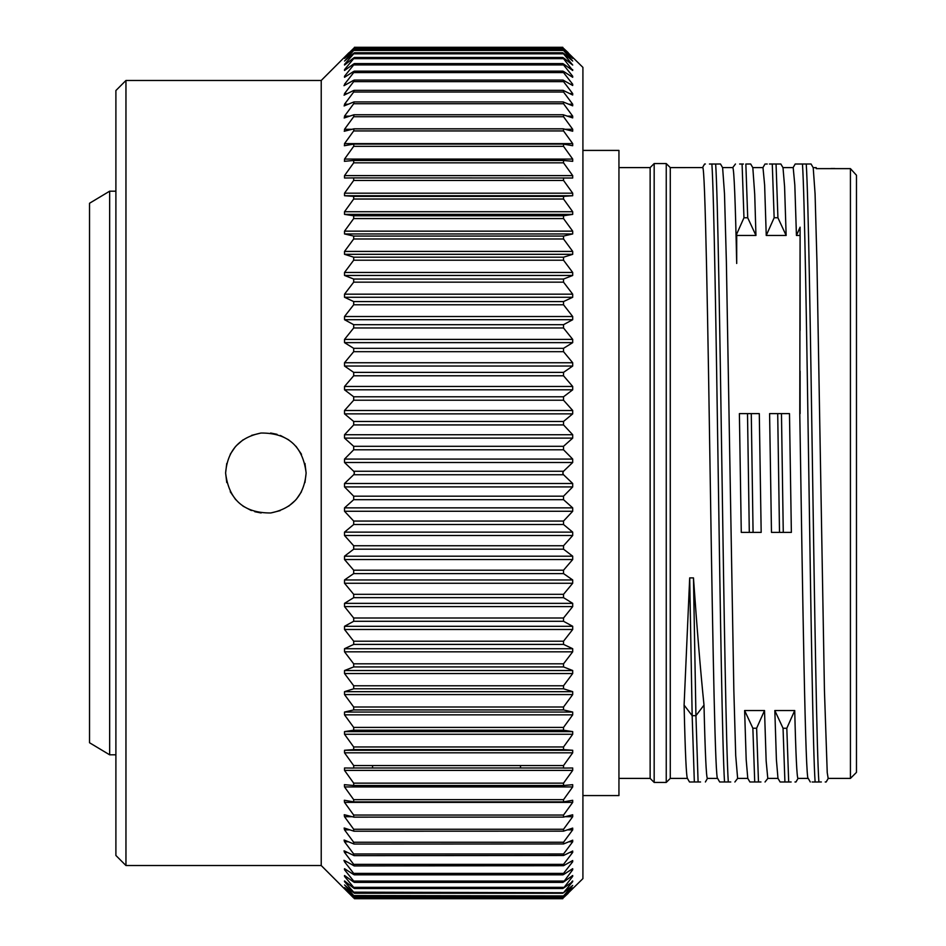 <?xml version="1.0" encoding="UTF-8"?>
<svg xmlns="http://www.w3.org/2000/svg" width="946" height="946" viewBox="0 0 946 946"><rect width="100%" height="100%" fill="white"/><g stroke="black" fill="none" stroke-linecap="round" stroke-linejoin="round"><path stroke-width="1.42" d="M850.43 168.625L816.209 168.625L850.43 168.625L850.43 778.404L856.473 772.374L856.473 175.258L850.43 168.625L856.473 175.258M816.209 168.625L816.209 167.596L813.217 167.714L811.065 164.001L806.24 164.013C810.462 226.969 814.719 722.519 818.881 781.987L815.109 781.999C810.959 722.519 806.702 226.863 802.468 164.013L806.24 164.013M850.43 778.404L828.164 778.404L827.23 772.61L824.439 690.474L816.942 261.628L815.074 193.8L813.217 167.714M717.624 778.416L707.395 778.404C706.284 777.588 705.148 753.158 704.001 705.113C700.466 670.383 696.954 627.967 693.465 577.888L695.937 715.684L704.001 705.113M747.718 217.769L745.85 164.025L750.686 164.001L752.827 167.702L754.719 194.297L755.949 235.471L747.718 217.769L743.958 217.769L736.709 234.005L736.698 263.473C735.373 200.954 734.072 168.991 732.795 167.584L722.555 167.584M808.227 778.404L797.975 778.404C796.91 777.718 795.823 755.085 794.723 710.529L774.821 710.529L776.394 759.603L777.967 778.298L780.107 781.987L784.92 781.987L783.052 728.243L774.821 710.529M618.944 167.596L650.139 167.596L650.139 778.404L618.944 778.404L650.139 778.404L654.171 782.437L666.244 782.437L666.244 163.563L654.171 163.563L654.171 782.437M717.695 778.416C715.33 783.276 712.894 650.257 710.493 495.515C707.892 326.5 705.208 162.05 702.594 167.584L670.276 167.596L670.276 778.404L666.244 782.437M687.435 778.404L670.276 778.404M684.1 705.101L692.165 715.684L689.693 577.888L684.1 705.101C685.211 753.158 686.347 777.6 687.494 778.404M687.364 778.286L689.504 781.999L694.34 781.975L692.165 715.684L695.937 715.684L698.101 781.975L694.34 781.975M689.693 577.888L693.465 577.888M782.933 167.596L793.197 167.596L794.817 184.99L796.437 235.471L800.103 227.182L799.784 413.615C802.61 594.431 805.436 784.636 808.274 778.404M800.115 413.603L800.115 371.128M800.115 330.414L800.115 235.471L796.437 235.471M755.949 235.471L736.709 235.471M737.62 778.404L735.716 755.606L733.848 690.604L726.374 261.746L724.494 193.729L722.614 167.69L720.485 164.001L715.661 164.025C719.906 227.525 724.033 716.477 728.29 781.975L724.53 781.975C720.261 716.382 716.122 226.981 711.889 164.013L715.661 164.025M753.82 413.615L744.916 413.615M753.075 532.385L761.175 532.385L759.295 413.615L751.278 413.615L753.075 532.385L749.303 532.385L747.506 413.615L751.278 413.615M747.293 532.385L755.05 532.385M747.506 413.615L739.394 413.615L741.274 532.385L749.303 532.385M777.293 532.385L785.535 532.385M777.707 413.615L769.595 413.615L771.475 532.385L779.504 532.385L777.707 413.615L781.467 413.615L783.264 532.385L791.364 532.385L789.484 413.615L781.467 413.615M783.666 413.615L775.472 413.615M786.15 235.471L784.577 186.504L783.004 167.714L780.864 164.013L776.051 164.013L777.919 217.757L786.15 235.471L766.248 235.471L774.147 217.757L772.279 164.013L769.453 164.013M752.756 167.596L762.984 167.596L764.628 185.049L766.248 235.471M744.62 710.529L746.181 759.52L747.766 778.298L749.894 781.987L754.731 781.975L752.862 728.231L744.62 710.529L764.522 710.529L756.623 728.219L758.491 781.975L754.731 781.975L757.19 781.975M778.038 778.404L767.785 778.404L766.154 760.891L764.522 710.529M582.913 150.414L618.944 150.414L618.944 795.574L582.913 795.574M520.501 767.986L520.501 765.551L520.501 767.986M563.201 897.967L582.913 878.621L582.913 67.379L563.201 48.033M563.532 48.341L568.191 52.669M563.532 50.067L572.697 58.416L563.532 48.506L353.686 48.506L344.793 58.167M563.532 53.26L572.697 61.029L563.532 50.434L353.686 50.434L345.042 60.579M563.532 57.895L563.532 58.652L563.532 57.895L572.697 65.049L563.532 53.816L353.686 53.816L344.521 64.399L345.337 64.399M572.697 65.049L571.869 64.399M563.532 63.95L563.532 64.919L563.532 63.95L572.697 70.477L563.532 58.652L353.686 58.652L344.521 69.637L345.692 69.637M572.697 70.477L572.697 69.637L571.526 69.637M563.532 71.423L563.532 72.582L563.532 71.423L572.697 77.3L572.697 76.259L563.532 64.919L353.686 64.919L344.521 76.259L346.118 76.259M572.697 77.3L572.697 76.259L571.088 76.259M563.532 80.28L563.532 81.628L353.686 81.628L354.253 80.067L562.965 80.067L572.697 85.483L572.697 84.253L563.532 72.582L353.686 72.582L344.521 84.253L346.662 84.253M563.532 90.497L563.532 92.034L353.686 92.034L354.194 90.331L563.024 90.331L572.697 95.002L572.697 93.583L563.532 81.628M563.532 102.026L563.532 103.741L353.686 103.741L354.123 101.908L563.083 101.908L572.697 105.822L572.697 104.226L563.532 92.034M563.532 114.833L563.532 116.725L353.686 116.725L354.052 114.75L563.166 114.75L572.697 117.907L572.697 116.145L563.532 103.741M563.532 128.881L563.532 130.938L353.686 130.938L353.97 128.822L563.237 128.822L572.697 131.222L572.697 129.283L563.532 116.725M563.532 144.099L563.532 146.334L353.686 146.334L353.875 144.076L563.331 144.076L572.697 145.708L572.697 143.615L563.532 130.938M563.532 160.465L563.532 162.842L353.686 162.842L353.686 160.465L563.438 160.453L572.697 161.328L572.697 159.07L563.532 146.334M563.532 177.907L563.532 180.438L353.686 180.438L353.686 177.907L572.697 178.014L572.697 175.613L563.532 162.842M563.532 196.366L563.532 199.027L353.686 199.027L353.686 196.366L563.532 196.366L572.697 195.727L572.697 193.185L563.532 180.438M563.532 215.783L563.532 218.573L353.686 218.573L353.686 215.783L563.532 215.783L572.697 214.387L572.697 211.727L563.532 199.027M563.532 236.074L563.532 238.983L353.686 238.983L353.686 236.074L563.532 236.074L572.697 233.946L572.697 231.155L563.532 218.573M563.532 257.194L563.532 260.209L353.686 260.209L353.686 257.194L563.532 257.194L572.697 254.32L572.697 251.423L563.532 238.983M563.532 279.046L563.532 282.168L353.686 282.168L353.686 279.046L563.532 279.046L572.697 275.463L572.697 272.46L563.532 260.209M563.532 301.573L563.532 304.778L353.686 304.778L353.686 301.573L563.532 301.573L572.697 297.269L572.697 294.182L563.532 282.168M563.532 324.691L563.532 327.978L353.686 327.978L353.686 324.691L563.532 324.691L572.697 319.701L572.697 316.52L563.532 304.778M563.532 348.329L563.532 351.675L353.686 351.675L353.686 348.329L563.532 348.329L572.697 342.641L572.697 339.401L563.532 327.978M563.532 372.381L563.532 375.787L353.686 375.787L353.686 372.381L563.532 372.381L572.697 366.043L572.697 362.744L563.532 351.675M563.532 396.788L563.532 400.229L353.686 400.229L353.686 396.788L563.532 396.788L572.697 389.811L572.697 386.465L563.532 375.787M563.532 421.455L563.532 424.931L353.686 424.931L353.686 421.455L563.532 421.455L572.697 413.863L572.697 410.481L563.532 400.229M563.532 446.311L563.532 449.799L353.686 449.799L353.686 446.311L563.532 446.311L572.697 438.116L572.697 434.722L563.532 424.931M572.697 462.499L344.521 462.499L353.686 471.25L563.532 471.25L572.697 462.499L572.697 459.082L563.532 449.799M563.532 471.25L562.775 473L563.532 474.738L353.686 474.738L344.521 483.501L572.697 483.501L563.532 474.738M321.226 473L321.226 80.469L125.96 80.469L125.96 865.531L321.226 865.531L321.226 473M353.686 471.25L354.443 473L353.686 474.738M344.521 462.499L344.521 459.082L572.697 459.082M353.686 449.799L344.521 459.082M572.697 438.116L344.521 438.116L353.686 446.311M344.521 438.116L344.521 434.722L572.697 434.722M353.686 424.931L344.521 434.722M572.697 413.863L344.521 413.863L353.686 421.455M344.521 413.863L344.521 410.481L572.697 410.481M353.686 400.229L344.521 410.481M572.697 389.811L344.521 389.811L353.686 396.788M344.521 389.811L344.521 386.465L572.697 386.465M353.686 375.787L344.521 386.465M572.697 366.043L344.521 366.043L353.686 372.381M344.521 366.043L344.521 362.744L572.697 362.744M353.686 351.675L344.521 362.744M572.697 342.641L344.521 342.641L353.686 348.329M344.521 342.641L344.521 339.401L572.697 339.401M353.686 327.978L344.521 339.401M572.697 319.701L344.521 319.701L353.686 324.691M344.521 319.701L344.521 316.52L572.697 316.52M353.686 304.778L344.521 316.52M572.697 297.269L344.521 297.269L353.686 301.573M344.521 297.269L344.521 294.182L572.697 294.182M353.686 282.168L344.521 294.182M572.697 275.463L344.521 275.463L353.686 279.046M344.521 275.463L344.521 272.46L572.697 272.46M353.686 260.209L344.521 272.46M572.697 254.32L344.521 254.32L353.686 257.194M344.521 254.32L344.521 251.423L572.697 251.423M353.686 238.983L344.521 251.423M572.697 233.946L344.521 233.946L353.686 236.074M344.521 233.946L344.521 231.155L572.697 231.155M353.686 218.573L344.521 231.155M572.697 214.387L344.521 214.387L353.686 215.783M344.521 214.387L344.521 211.727L572.697 211.727M353.686 199.027L344.521 211.727M572.697 195.727L344.521 195.727L353.686 196.366M344.521 195.727L344.521 193.185L572.697 193.185M353.686 180.438L344.521 193.185M353.686 162.842L344.521 175.613L344.521 178.014L353.686 177.907M344.403 161.328L353.686 160.465M344.521 161.328L344.521 159.07L572.697 159.07M353.686 146.334L344.521 159.07M344.32 145.731L353.686 144.099M344.521 145.708L344.521 143.615L572.697 143.615M353.686 130.938L344.521 143.615M344.238 131.258L353.686 128.881M344.521 131.222L344.521 129.283L352.089 129.283M353.686 116.725L344.521 129.283M344.155 117.978L353.686 114.833M344.521 117.907L344.521 116.145L349.784 116.145M353.686 103.741L344.521 116.145M344.084 105.928L353.686 102.026M344.521 105.822L344.521 104.226L348.353 104.226M353.686 92.034L344.521 104.226M344.025 95.156L353.686 90.497M344.521 95.002L344.521 93.583L347.371 93.583M353.686 81.628L344.521 93.583M343.966 85.684L353.686 80.28M344.521 85.483L344.521 84.253M353.686 72.582L353.686 71.423L353.686 72.582M344.521 77.3L344.521 76.259L344.521 77.3L353.686 71.423M353.686 64.919L353.686 63.95L353.686 64.919M344.521 70.477L344.521 69.637L344.521 70.477L353.686 63.95M353.686 58.652L353.686 57.895L353.686 58.652M344.521 65.049L353.686 57.895M344.521 61.029L353.686 53.26M344.521 58.416L353.686 50.067M344.521 57.245L353.686 48.341M354.005 48.033L344.569 57.198M344.569 888.802L353.686 897.967M353.686 897.648L344.521 888.755M344.793 887.833L353.686 897.506L563.532 897.506L572.697 887.833L563.532 895.921L572.697 885.421L563.532 892.74L572.697 881.601L563.532 888.105L572.697 876.363L572.697 875.523L563.532 882.039L572.697 869.741L572.697 868.7L563.532 874.565L563.532 873.406L572.697 861.747L572.697 860.517L563.532 865.708L563.532 864.36L572.697 852.417L572.697 850.998L563.532 855.491L563.532 853.966L572.697 841.774L572.697 840.178L563.532 843.962L563.532 842.247L572.697 829.855L572.697 828.093L563.532 831.156L563.532 829.264L572.697 816.717L572.697 814.778L563.532 817.108L563.532 815.05L572.697 802.385L572.697 800.292L563.532 801.877L563.532 799.666L572.697 786.93L572.697 784.672L563.532 785.523L563.532 783.146L572.697 770.387L572.697 767.986L563.532 768.081L563.532 765.551L572.697 752.815L572.697 750.273L563.532 749.622L353.686 749.622L344.521 750.273L572.697 750.273M353.686 895.921L344.521 887.585M345.042 885.421L353.686 895.566L563.532 895.921M353.686 892.74L344.521 884.971M345.337 881.601L344.521 881.601L353.686 892.173L563.532 892.74M344.521 881.601L344.521 880.951L344.521 881.601M353.686 888.105L353.686 887.348L353.686 888.105L344.521 880.951M345.692 876.363L344.521 876.363L353.686 887.348L563.532 887.348L563.532 888.105M344.521 876.363L344.521 875.523L344.521 876.363M353.686 882.039L353.686 881.081L353.686 882.039L344.521 875.523M346.118 869.741L344.521 869.741L353.686 881.081L563.532 881.081L563.532 882.039M344.521 869.741L344.521 868.7L344.521 869.741M353.686 874.565L353.686 873.406L353.686 874.565L344.521 868.7M346.662 861.747L344.521 861.747L353.686 873.406L563.532 873.406L563.532 874.565M344.521 861.747L343.966 860.316M563.532 865.708L354.253 865.921L344.521 860.517M353.686 865.708L353.686 864.36L563.532 864.36M347.371 852.417L344.521 852.417L353.686 864.36M344.521 852.417L344.025 850.844M563.532 855.491L354.194 855.645L344.521 850.998M353.686 855.491L353.686 853.966L563.532 853.966M348.341 841.774L344.521 841.774L353.686 853.966M344.521 841.774L344.084 840.072M563.532 843.962L354.123 844.068L344.521 840.178M353.686 843.962L353.686 842.247L563.532 842.247M349.772 829.855L344.521 829.855L353.686 842.247M344.521 829.855L344.155 828.022M563.532 831.156L354.052 831.227L344.521 828.093M353.686 831.156L353.686 829.264L563.532 829.264M352.113 816.717L344.521 816.717L353.686 829.264M344.521 816.717L344.238 814.743M563.532 817.108L353.97 817.155L344.521 814.778M353.686 817.108L353.686 815.05L563.532 815.05M572.697 802.385L344.521 802.385L353.686 815.05M344.521 802.385L344.32 800.269M563.532 801.877L353.887 801.901L344.521 800.292M353.686 801.877L353.686 799.666L563.532 799.666M572.697 786.93L344.521 786.93L353.686 799.666M344.521 786.93L344.403 784.672M563.532 785.523L353.686 785.523L344.521 784.672M353.686 785.523L353.686 783.146L563.532 783.146M572.697 770.387L344.521 770.387L353.686 783.146M344.521 770.387L344.521 767.986L353.686 768.081L353.686 765.551L563.532 765.551M572.697 752.815L344.521 752.815L353.686 765.551M344.521 752.815L344.521 750.273M353.686 749.622L353.686 746.962L563.532 746.962L572.697 734.273L572.697 731.613L563.532 730.206L353.686 730.206L344.521 731.613L572.697 731.613M572.697 734.273L344.521 734.273L353.686 746.962M344.521 734.273L344.521 731.613M353.686 730.206L353.686 727.415L563.532 727.415L572.697 714.845L572.697 712.054L563.532 709.914L353.686 709.914L344.521 712.054L572.697 712.054M572.697 714.845L344.521 714.845L353.686 727.415M344.521 714.845L344.521 712.054M353.686 709.914L353.686 707.005L563.532 707.005L572.697 694.577L572.697 691.68L563.532 688.794L353.686 688.794L344.521 691.68L572.697 691.68M572.697 694.577L344.521 694.577L353.686 707.005M344.521 694.577L344.521 691.68M353.686 688.794L353.686 685.779L563.532 685.779L572.697 673.54L572.697 670.537L563.532 666.93L353.686 666.93L344.521 670.537L572.697 670.537M572.697 673.54L344.521 673.54L353.686 685.779M344.521 673.54L344.521 670.537M353.686 666.93L353.686 663.82L563.532 663.82L572.697 651.818L572.697 648.72L563.532 644.403L353.686 644.403L344.521 648.72L572.697 648.72M572.697 651.818L344.521 651.818L353.686 663.82M344.521 651.818L344.521 648.72M353.686 644.403L353.686 641.211L563.532 641.211L572.697 629.48L572.697 626.299L563.532 621.286L353.686 621.286L344.521 626.299L572.697 626.299M572.697 629.48L344.521 629.48L353.686 641.211M344.521 629.48L344.521 626.299M353.686 621.286L353.686 618.01L563.532 618.01L572.697 606.599L572.697 603.359L563.532 597.659L353.686 597.659L344.521 603.359L572.697 603.359M572.697 606.599L344.521 606.599L353.686 618.01M344.521 606.599L344.521 603.359M353.686 597.659L353.686 594.313L563.532 594.313L572.697 583.256L572.697 579.957L563.532 573.595L353.686 573.595L344.521 579.957L572.697 579.957M572.697 583.256L344.521 583.256L353.686 594.313M344.521 583.256L344.521 579.957M353.686 573.595L353.686 570.202L563.532 570.202L572.697 559.535L572.697 556.189L563.532 549.188L353.686 549.188L344.521 556.189L572.697 556.189M572.697 559.535L344.521 559.535L353.686 570.202M344.521 559.535L344.521 556.189M353.686 549.188L353.686 545.759L563.532 545.759L572.697 535.519L572.697 532.137L563.532 524.522L353.686 524.522L344.521 532.137L572.697 532.137M572.697 535.519L344.521 535.519L353.686 545.759M344.521 535.519L344.521 532.137M353.686 524.522L353.686 521.057L563.532 521.057L572.697 511.278L572.697 507.872L563.532 499.677L353.686 499.677L344.521 507.872L572.697 507.872M572.697 511.278L344.521 511.278L353.686 521.057M344.521 511.278L344.521 507.872M353.686 499.677L353.686 496.189L563.532 496.189L572.697 486.918L572.697 483.501M572.697 486.918L344.521 486.918L353.686 496.189M344.521 486.918L344.521 483.501M563.532 496.189L563.532 499.677M563.532 521.057L563.532 524.522M563.532 545.759L563.532 549.188M563.532 570.202L563.532 573.595M563.532 594.313L563.532 597.659M563.532 618.01L563.532 621.286M563.532 641.211L563.532 644.403M563.532 663.82L563.532 666.93M563.532 685.779L563.532 688.794M563.532 707.005L563.532 709.914M563.532 727.415L563.532 730.206M563.532 746.962L563.532 749.622M571.088 869.741L572.697 869.741L572.697 868.7M571.526 876.363L572.697 876.363L572.697 875.523M571.869 881.601L572.697 880.951M568.191 893.331L563.532 897.648M226.756 463.434L225.609 473C227.442 450.686 239.267 437.371 261.061 433.032C287.88 432.901 302.909 446.228 306.126 473C304.281 495.302 292.468 508.629 270.674 512.969C243.843 513.099 228.826 499.772 225.609 473L226.756 482.578M125.96 80.469L115.897 90.532L115.897 855.468L125.96 865.531M372.547 765.551L372.547 767.986M109.653 191.187L109.653 754.813L89.527 742.74L89.527 203.26L109.653 191.187L115.897 191.187M109.653 754.813L115.897 754.813M230.221 491.719L235.72 499.677M242.933 506.098L251.376 510.556M254.746 511.691L261.143 512.98M270.911 512.945L280.17 510.627M288.684 506.169L295.566 500.174M296.37 499.263L301.49 491.754M304.967 482.566L306.126 473L304.967 463.422M301.502 454.281L296.015 446.323M288.79 439.902L280.359 435.444M277.036 434.32L270.603 433.02M260.883 433.043L251.565 435.373M243.051 439.831L236.169 445.814M235.365 446.713L230.245 454.246M735.468 164.001L732.665 167.702M739.63 164.025L743.39 164.025M743.958 217.769L742.09 164.025M705.373 164.001L704.604 164.001L702.464 167.702M709.429 164.025L711.889 164.013M724.53 781.975L719.681 781.987L717.565 778.298M736.698 245.664L736.698 249.188M734.876 781.999L737.714 778.31M730.761 781.975L728.29 781.975M700.56 781.975L698.101 781.975M802.468 164.013L795.196 164.013L793.067 167.702M815.109 781.999L812.117 781.987M800.115 376.331L800.115 374.309M794.971 781.987L795.964 781.987L798.105 778.286M791.14 781.987L788.692 781.987L786.812 728.243L794.723 710.529M825.196 781.987L826.165 781.987L828.306 778.286M821.341 781.975L818.881 781.987M783.052 728.243L786.812 728.243M788.692 781.987L784.92 781.987M783.264 532.385L779.504 532.385M765.775 164.013L767.23 164.013M773.592 164.013L778.345 164.013M777.919 217.757L774.147 217.757M772.279 164.013L776.051 164.013M765.03 781.999L767.916 778.298M760.951 781.975L758.491 781.975M752.862 728.231L756.623 728.219M570.544 84.253L572.697 84.253M569.847 93.583L572.697 93.583M568.865 104.226L572.697 104.226M567.434 116.145L572.697 116.145M565.129 129.283L572.697 129.283M354.218 128.881L562.988 128.881M354.111 144.099L563.106 144.099M353.981 160.465L563.225 160.465M344.521 175.613L572.697 175.613M572.697 861.747L570.544 861.747M572.697 852.417L569.847 852.417M572.697 841.774L568.865 841.774M572.697 829.855L567.434 829.855M572.697 816.717L565.105 816.717M563.012 817.108L354.194 817.108M563.154 801.877L354.064 801.877M563.319 785.523L353.899 785.523M354.111 767.986L563.106 767.986M747.825 778.404L737.596 778.404M650.139 167.596L654.171 163.563M670.276 167.596L666.244 163.563M321.226 80.469L349.027 52.669M354.431 47.3L562.775 47.3M354.431 47.667L562.787 47.667M354.419 49.488L562.787 49.488M354.407 52.763L562.811 52.763M354.372 57.47L562.835 57.47M354.348 63.607L562.87 63.607M354.301 71.151L562.917 71.151M321.226 865.531L349.027 893.331M354.431 898.7L562.775 898.7M354.431 898.333L562.775 898.333M354.419 896.512L562.787 896.512M354.407 893.237L562.811 893.237M354.372 888.519L562.835 888.519M354.348 882.382L562.87 882.382M354.301 874.837L562.917 874.837M705.385 781.987L707.513 778.298M810.296 781.987L808.156 778.286M830.978 168.506L834.821 168.506M765.007 164.013L762.854 167.738"/></g></svg>

